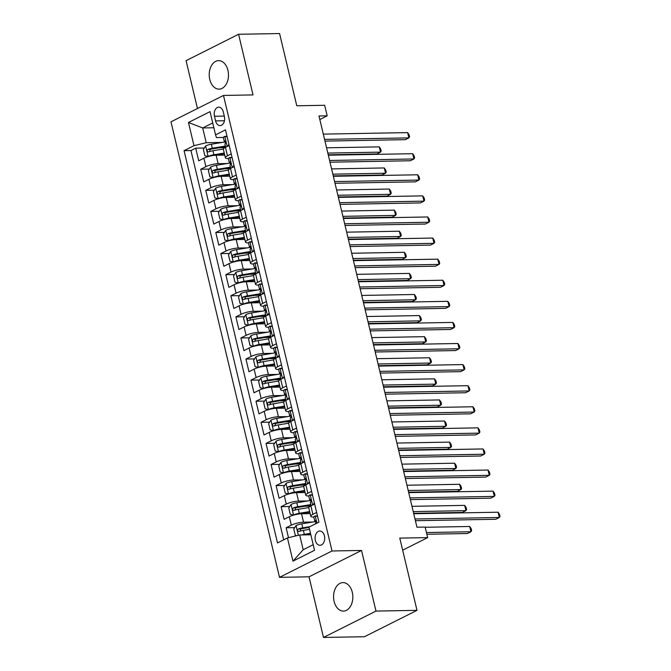 <?xml version="1.0" encoding="UTF-8"?>
<svg xmlns="http://www.w3.org/2000/svg" width="671" height="671" viewBox="0 0 671 671"><rect width="100%" height="100%" fill="white"/><g stroke="black" fill="none" stroke-linecap="round" stroke-linejoin="round"><path stroke-width="1.01" d="M352.283 592.283A14.25 9.629 -91 0 0 342.948 582.604A14.25 9.629 -91 0 0 334.116 601.409A14.25 9.629 -91 0 0 343.451 611.096A14.25 9.629 -91 0 0 352.283 592.283M227.93 70.321A14.25 9.629 -91 0 0 218.595 60.642A14.25 9.629 -91 0 0 209.771 79.446A14.25 9.629 -91 0 0 219.107 89.134A14.25 9.629 -91 0 0 227.93 70.321M324.445 535.886A7.121 4.814 -91 0 0 319.773 531.038A7.121 4.814 -91 0 0 315.362 540.449A7.121 4.814 -91 0 0 320.033 545.288A7.121 4.814 -91 0 0 324.445 535.886M323.481 637.45L364.487 636.72L416.993 610.342L375.978 611.08L361.535 550.446L332.011 550.975L279.513 577.345L309.037 576.817L323.481 637.45L375.978 611.08M332.011 550.975L223.485 95.441L170.988 121.82L279.513 577.345M223.485 95.441L253.017 94.913L238.574 34.28L186.068 60.658L197.467 108.517M238.574 34.28L279.581 33.55L296.783 105.783L324.672 105.28L327.18 115.823L318.985 115.974L416.951 527.213L425.154 527.07L427.67 537.614L399.782 538.108L416.993 610.342M224.735 155.093L216.129 155.244A8.908 2.03 166.6 0 0 203.892 158.213L198.717 160.814L195.697 148.157L204.303 148.006M219.543 147.737L224.97 147.637M227.268 163.514L218.142 163.682A8.908 2.03 166.6 0 0 205.905 166.651L200.721 169.251L209.327 169.092M224.567 168.824L229.994 168.723M200.721 169.251L203.741 181.9L208.916 179.3A8.908 2.03 166.6 0 1 221.153 176.33L229.759 176.179M234.783 197.266L226.177 197.425A8.908 2.03 166.6 0 0 213.94 200.394L208.765 202.994L205.745 190.338L214.351 190.187M229.591 189.91L235.018 189.818M239.807 218.36L231.201 218.511A8.908 2.03 166.6 0 0 218.964 221.48L213.789 224.08L210.769 211.432L219.375 211.273M234.615 211.004L240.042 210.904M244.831 239.446L236.226 239.597A8.908 2.03 166.6 0 0 223.988 242.566L218.813 245.175L215.794 232.518L224.399 232.367M239.639 232.091L245.066 231.99M249.855 260.533L241.25 260.692A8.908 2.03 166.6 0 0 229.012 263.661L223.837 266.261L220.818 253.604L229.423 253.453M244.663 253.177L250.09 253.084M254.879 281.627L246.274 281.778A8.908 2.03 166.6 0 0 234.036 284.747L228.861 287.347L225.842 274.699L234.447 274.54M249.687 274.271L255.114 274.171M259.903 302.713L251.298 302.873A8.908 2.03 166.6 0 0 239.061 305.833L233.885 308.442L230.866 295.785L239.472 295.634M254.712 295.357L260.138 295.265M264.928 323.808L256.322 323.959A8.908 2.03 166.6 0 0 244.085 326.928L238.91 329.528L235.89 316.871L244.496 316.72M259.736 316.452L265.162 316.351M269.952 344.894L261.346 345.045A8.908 2.03 166.6 0 0 249.109 348.014L243.934 350.614L240.914 337.966L249.52 337.807M264.76 337.538L270.187 337.438M274.976 365.98L266.37 366.14A8.908 2.03 166.6 0 0 254.133 369.109L248.958 371.709L245.938 359.052L254.544 358.901M269.784 358.624L275.211 358.532M280 387.075L271.394 387.226A8.908 2.03 166.6 0 0 259.157 390.195L253.982 392.795L250.962 380.147L259.568 379.987M274.808 379.719L280.235 379.618M285.024 408.161L276.418 408.312A8.908 2.03 166.6 0 0 264.181 411.281L259.006 413.89L255.986 401.233L264.592 401.082M279.832 400.805L285.259 400.704M290.048 429.247L281.443 429.406A8.908 2.03 166.6 0 0 269.205 432.376L264.03 434.976L261.011 422.319L269.616 422.168M284.856 421.891L290.283 421.799M295.072 450.342L286.467 450.493A8.908 2.03 166.6 0 0 274.229 453.462L269.054 456.062L266.035 443.414L274.64 443.254M289.88 442.986L295.307 442.885M300.096 471.428L291.491 471.587A8.908 2.03 166.6 0 0 279.253 474.548L274.078 477.156L271.059 464.5L279.664 464.349M294.905 464.072L300.331 463.98M305.12 492.522L296.515 492.673A8.908 2.03 166.6 0 0 284.278 495.643L279.102 498.243L276.091 485.586L284.689 485.435M299.929 485.167L305.355 485.066M310.145 513.609L301.539 513.76A8.908 2.03 166.6 0 0 289.302 516.729L284.127 519.329L281.115 506.68L289.713 506.521M304.953 506.253L310.379 506.152M316.637 512.443L312.879 514.33A8.908 2.03 -13.4 0 0 310.782 516.276A8.908 2.03 -13.4 0 0 313.768 517.064L313.818 517.064M311.612 491.357L307.855 493.244A8.908 2.03 -13.4 0 0 305.758 495.19A8.908 2.03 -13.4 0 0 308.744 495.978L308.794 495.978M306.588 470.27L302.831 472.149A8.908 2.03 -13.4 0 0 300.734 474.095A8.908 2.03 -13.4 0 0 303.72 474.883L303.77 474.883M301.564 449.176L297.807 451.063A8.908 2.03 -13.4 0 0 295.71 453.009A8.908 2.03 -13.4 0 0 298.696 453.797L298.746 453.797M296.54 428.09L292.782 429.977A8.908 2.03 -13.4 0 0 290.686 431.923A8.908 2.03 -13.4 0 0 293.672 432.711L293.722 432.711M291.516 407.003L287.758 408.882A8.908 2.03 -13.4 0 0 285.661 410.828A8.908 2.03 -13.4 0 0 288.647 411.617L288.698 411.617M286.492 385.909L282.734 387.796A8.908 2.03 -13.4 0 0 280.637 389.742A8.908 2.03 -13.4 0 0 283.623 390.53L283.674 390.53M281.468 364.823L277.71 366.71A8.908 2.03 -13.4 0 0 275.613 368.656A8.908 2.03 -13.4 0 0 278.599 369.444L278.65 369.436M276.444 343.728L272.686 345.615A8.908 2.03 -13.4 0 0 270.589 347.561A8.908 2.03 -13.4 0 0 273.575 348.35L273.625 348.35M271.42 322.642L267.662 324.529A8.908 2.03 -13.4 0 0 265.565 326.475A8.908 2.03 -13.4 0 0 268.551 327.263L268.601 327.263M266.395 301.556L262.638 303.435A8.908 2.03 -13.4 0 0 260.541 305.38A8.908 2.03 -13.4 0 0 263.527 306.169L263.577 306.169M261.371 280.461L257.614 282.348A8.908 2.03 -13.4 0 0 255.517 284.294A8.908 2.03 -13.4 0 0 258.503 285.083L258.553 285.083M256.347 259.375L252.59 261.262A8.908 2.03 -13.4 0 0 250.493 263.208A8.908 2.03 -13.4 0 0 253.479 263.997L253.529 263.997M251.323 238.289L247.565 240.168A8.908 2.03 -13.4 0 0 245.469 242.114A8.908 2.03 -13.4 0 0 248.455 242.902L248.505 242.902M246.299 217.194L242.541 219.081A8.908 2.03 -13.4 0 0 240.444 221.027A8.908 2.03 -13.4 0 0 243.43 221.816L243.481 221.816M241.275 196.108L237.517 197.995A8.908 2.03 -13.4 0 0 235.42 199.941A8.908 2.03 -13.4 0 0 238.406 200.73L238.457 200.721M236.251 175.014L232.493 176.901A8.908 2.03 -13.4 0 0 230.396 178.847A8.908 2.03 -13.4 0 0 233.382 179.635L233.433 179.635M214.468 116.268L215.576 120.906A6.903 4.663 -91 0 0 220.096 125.594A6.903 4.663 -91 0 0 224.374 116.486L223.267 111.847A6.903 4.663 -91 0 0 218.746 107.159A6.903 4.663 -91 0 0 214.468 116.268L224.273 116.091M213.864 127.75L202.709 127.951L206.223 142.713L193.986 145.682L184.055 150.673L277.509 542.931L287.44 537.941L292.967 561.141L314.531 550.304L309.004 527.104L318.943 522.122L225.49 129.855L215.559 134.846L216.448 137.58L223.384 137.454M193.986 145.682L188.467 122.483L210.031 111.646L215.559 134.846M312.686 522.038L303.552 522.197L301.539 513.76M307.662 500.943L298.528 501.111L296.515 492.673M302.638 479.857L293.504 480.017L291.491 471.587M297.614 458.763L288.48 458.93L286.467 450.493M292.59 437.677L283.456 437.844L281.443 429.406M287.565 416.59L278.431 416.75L276.418 408.312M282.541 395.496L273.407 395.664L271.394 387.226M277.517 374.41L268.383 374.569L266.37 366.14M272.493 353.323L263.359 353.483L261.346 345.045M267.469 332.229L258.335 332.397L256.322 323.959M262.436 311.143L253.311 311.302L251.298 302.873M257.412 290.048L248.287 290.216L246.274 281.778M252.388 268.962L243.263 269.13L241.25 260.692M247.364 247.876L238.239 248.035L236.226 239.597M242.34 226.781L233.214 226.949L231.201 218.511M237.316 205.695L228.19 205.854L226.177 197.425M232.292 184.609L223.166 184.768L221.153 176.33M231.227 153.927L227.469 155.815A8.908 2.03 166.6 0 0 225.372 157.76A8.908 2.03 166.6 0 0 228.358 158.549L228.408 158.549M195.697 148.157L190.95 150.547L283.69 539.828M303.552 522.197A8.908 2.03 -13.4 0 0 291.315 525.167L286.14 527.767L288.496 537.689M281.115 506.68L286.291 504.08A8.908 2.03 -13.4 0 1 298.528 501.111M276.091 485.586L281.266 482.986A8.908 2.03 -13.4 0 1 293.504 480.017M271.059 464.5L276.242 461.9A8.908 2.03 -13.4 0 1 288.48 458.93M266.035 443.414L271.218 440.805A8.908 2.03 -13.4 0 1 283.456 437.844M261.011 422.319L266.194 419.719A8.908 2.03 -13.4 0 1 278.431 416.75M255.986 401.233L261.17 398.633A8.908 2.03 -13.4 0 1 273.407 395.664M250.962 380.147L256.146 377.538A8.908 2.03 -13.4 0 1 268.383 374.569M245.938 359.052L251.122 356.452A8.908 2.03 -13.4 0 1 263.359 353.483M240.914 337.966L246.098 335.366A8.908 2.03 -13.4 0 1 258.335 332.397M235.89 316.871L241.074 314.271A8.908 2.03 -13.4 0 1 253.311 311.302M230.866 295.785L236.049 293.185A8.908 2.03 -13.4 0 1 248.287 290.216M225.842 274.699L231.025 272.09A8.908 2.03 -13.4 0 1 243.263 269.13M220.818 253.604L226.001 251.004A8.908 2.03 -13.4 0 1 238.239 248.035M215.794 232.518L220.977 229.918A8.908 2.03 -13.4 0 1 233.214 226.949M210.769 211.432L215.953 208.824A8.908 2.03 -13.4 0 1 228.19 205.854M205.745 190.338L210.929 187.737A8.908 2.03 -13.4 0 1 223.166 184.768M229.214 145.49L225.464 147.377A8.908 2.03 166.6 0 0 223.359 149.323L225.372 157.76M234.238 166.584L230.489 168.463A8.908 2.03 166.6 0 0 228.383 170.417L230.396 178.847M239.262 187.67L235.513 189.558A8.908 2.03 166.6 0 0 233.407 191.503L235.42 199.941M244.286 208.756L240.537 210.644A8.908 2.03 166.6 0 0 238.431 212.59L240.444 221.027M249.31 229.851L245.561 231.738A8.908 2.03 166.6 0 0 243.456 233.684L245.469 242.114M254.334 250.937L250.585 252.824A8.908 2.03 166.6 0 0 248.48 254.77L250.493 263.208M259.358 272.032L255.609 273.911A8.908 2.03 166.6 0 0 253.504 275.856L255.517 284.294M264.382 293.118L260.633 295.005A8.908 2.03 166.6 0 0 258.528 296.951L260.541 305.38M269.406 314.204L265.657 316.091A8.908 2.03 166.6 0 0 263.552 318.037L265.565 326.475M274.431 335.299L270.681 337.178A8.908 2.03 166.6 0 0 268.576 339.123L270.589 347.561M279.455 356.385L275.706 358.272A8.908 2.03 166.6 0 0 273.6 360.218L275.613 368.656M284.479 377.471L280.73 379.358A8.908 2.03 166.6 0 0 278.624 381.304L280.637 389.742M289.503 398.566L285.754 400.453A8.908 2.03 166.6 0 0 283.648 402.399L285.661 410.828M294.527 419.652L290.778 421.539A8.908 2.03 166.6 0 0 288.673 423.485L290.686 431.923M299.551 440.746L295.802 442.625A8.908 2.03 166.6 0 0 293.697 444.571L295.71 453.009M304.575 461.833L300.826 463.72A8.908 2.03 166.6 0 0 298.721 465.666L300.734 474.095M309.599 482.919L305.85 484.806A8.908 2.03 166.6 0 0 303.745 486.752L305.758 495.19M314.624 504.013L310.874 505.892A8.908 2.03 166.6 0 0 308.769 507.838L310.782 516.276M222.244 142.428L206.223 142.713M402.659 550.178L427.67 537.614M319.824 119.522L327.18 115.823M212.715 122.927L202.709 127.951L188.467 122.483M310.832 534.779L299.677 534.972L303.191 549.734L313.198 544.709M190.95 150.547L184.055 150.673M286.14 527.767L294.737 527.616M287.44 537.941L299.677 534.972M292.967 561.141L303.191 549.734M361.535 550.446L309.037 576.817M227.159 136.867L224.701 136.364A5.896 1.342 166.6 0 0 223.384 137.614L224.332 141.623A5.896 1.342 166.6 0 0 224.76 141.975L225.808 142.353M224.701 136.364L227.041 136.364M227.62 146.295L228.937 144.307M324.965 141.103L405.343 139.66L408.882 137.882L324.563 139.392M407.632 132.606L409.075 134.686L409.578 136.792L408.882 137.882L407.632 132.606L323.305 134.116M225.682 147.268L224.936 144.156A5.896 1.342 -13.4 0 1 225.397 143.426C226.026 142.042 225.825 141.195 224.793 140.902A5.896 1.342 166.6 0 0 224.332 141.623M224.827 142L211.373 144.215A5.896 1.342 -13.4 0 0 205.687 145.909L203.355 149.448L204.856 155.773L208.203 156.46A5.896 1.342 -13.4 0 1 213.881 154.766L224.248 153.055M208.203 156.46L208.723 156.452M214.703 155.328L224.408 153.726M328.228 154.791L376.959 153.919L380.507 152.141L379.249 146.865L326.567 147.805M225.531 146.748A14.141 3.212 -13.4 0 1 225.557 146.739L211.633 149.037A3.003 0.688 -13.4 0 0 210.266 149.339L207.909 149.381C206.752 150.774 206.953 151.621 208.513 151.914A5.896 1.342 -13.4 0 1 212.925 150.757L223.376 149.037M225.397 146.068L212.33 148.224A5.896 1.342 166.6 0 0 207.909 149.381M209.553 151.554L210.266 149.339M327.825 153.08L380.507 152.141L381.195 151.05L380.692 148.945L379.249 146.865M232.183 157.953L229.725 157.45A5.896 1.342 166.6 0 0 228.408 158.708L229.356 162.709A5.896 1.342 166.6 0 0 229.784 163.07L230.832 163.439M229.725 157.45L232.065 157.459M232.644 167.381L233.961 165.393M329.989 162.189L410.367 160.755L413.906 158.968L329.587 160.478M412.657 153.701L414.099 155.773L414.603 157.886L413.906 158.968L412.657 153.701L328.329 155.202M230.707 168.354L229.96 165.242A5.896 1.342 -13.4 0 1 230.421 164.521C231.05 163.128 230.849 162.29 229.817 161.988A5.896 1.342 166.6 0 0 229.356 162.709M237.207 179.04L234.749 178.536A5.896 1.342 166.6 0 0 233.433 179.794L234.38 183.804A5.896 1.342 166.6 0 0 234.808 184.156L235.856 184.525M234.749 178.536L237.089 178.545M237.668 188.476L238.985 186.488M335.014 183.275L415.391 181.841L418.93 180.063L334.611 181.564M417.681 174.787L419.123 176.867L419.627 178.972L418.93 180.063L417.681 174.787L333.353 176.297M235.731 189.448L234.984 186.328A5.896 1.342 -13.4 0 1 235.446 185.607C236.075 184.223 235.873 183.376 234.842 183.074A5.896 1.342 166.6 0 0 234.38 183.804M242.231 200.134L239.773 199.631A5.896 1.342 166.6 0 0 238.457 200.881L239.404 204.89A5.896 1.342 166.6 0 0 239.832 205.242L240.881 205.62M239.773 199.631L242.114 199.631M242.692 209.562L244.009 207.574M340.038 204.37L420.415 202.927L423.955 201.149L339.635 202.659M422.705 195.873L424.147 197.953L424.651 200.067L423.955 201.149L422.705 195.873L338.377 197.383M240.755 210.535L240.008 207.423A5.896 1.342 -13.4 0 1 240.47 206.702C241.099 205.309 240.897 204.47 239.866 204.169A5.896 1.342 166.6 0 0 239.404 204.89M247.255 221.22L244.798 220.717A5.896 1.342 166.6 0 0 243.481 221.975L244.429 225.976A5.896 1.342 166.6 0 0 244.856 226.337L245.905 226.706M244.798 220.717L247.138 220.725M247.716 230.648L249.033 228.66M345.062 225.456L425.439 224.022L428.987 222.235L344.659 223.745M427.729 216.968L429.172 219.048L429.675 221.153L428.987 222.235L427.729 216.968L343.401 218.478M245.779 231.621L245.032 228.509A5.896 1.342 -13.4 0 1 245.494 227.788C246.123 226.404 245.921 225.557 244.89 225.255A5.896 1.342 166.6 0 0 244.429 225.976M229.851 163.087L216.398 165.309A5.896 1.342 -13.4 0 0 210.711 167.004L208.379 170.535L209.88 176.867L213.227 177.547A5.896 1.342 -13.4 0 1 218.905 175.852L229.272 174.141M213.227 177.547L213.747 177.538M219.727 176.414L229.432 174.812M333.252 175.877L381.984 175.005L385.531 173.227L384.273 167.951L331.591 168.899M230.556 167.834A14.141 3.212 -13.4 0 1 230.581 167.834L216.658 170.124A3.003 0.688 -13.4 0 0 215.29 170.426L212.933 170.468C211.776 171.868 211.977 172.707 213.537 173.001A5.896 1.342 -13.4 0 1 217.949 171.843L228.4 170.124M230.421 167.163L217.354 169.31A5.896 1.342 166.6 0 0 212.933 170.468M214.577 172.648L215.29 170.426M332.85 174.166L385.531 173.227L386.219 172.145L385.724 170.031L384.273 167.951M234.875 184.181L221.422 186.395A5.896 1.342 -13.4 0 0 215.735 188.09L213.403 191.629L214.905 197.953L218.251 198.633A5.896 1.342 -13.4 0 1 223.929 196.939L234.296 195.236M218.251 198.633L218.771 198.624M224.751 197.5L234.456 195.907M338.276 196.972L387.008 196.1L390.556 194.313L389.297 189.046L336.616 189.985M219.602 193.734L220.323 191.52A3.003 0.688 -13.4 0 1 221.682 191.218L235.58 188.928A14.141 3.212 -13.4 0 1 235.605 188.92M235.446 188.249L222.378 190.405A5.896 1.342 166.6 0 0 217.958 191.562C216.8 192.954 217.001 193.802 218.561 194.087A5.896 1.342 -13.4 0 1 222.973 192.938L233.424 191.21M337.874 195.261L390.556 194.313L391.243 193.231L390.748 191.118L389.297 189.046M239.899 205.267L226.446 207.482A5.896 1.342 -13.4 0 0 220.759 209.184L218.427 212.715L219.929 219.04L223.275 219.727A5.896 1.342 -13.4 0 1 228.954 218.033L239.321 216.322M223.275 219.727L223.795 219.719M229.776 218.595L239.48 216.993M343.3 218.058L392.032 217.186L395.58 215.408L394.322 210.132L341.64 211.071M224.626 214.821L225.347 212.606A3.003 0.688 -13.4 0 1 226.706 212.304L240.604 210.015A14.141 3.212 -13.4 0 1 240.629 210.015M240.47 209.344L227.402 211.491A5.896 1.342 166.6 0 0 222.982 212.648C221.824 214.049 222.026 214.888 223.586 215.181A5.896 1.342 -13.4 0 1 228.006 214.024L238.448 212.304M342.898 216.347L395.58 215.408L396.267 214.317L395.773 212.212L394.322 210.132M244.923 226.362L231.47 228.576A5.896 1.342 -13.4 0 0 225.783 230.27L223.451 233.802L224.953 240.134L228.299 240.814A5.896 1.342 -13.4 0 1 233.978 239.119L244.345 237.408M228.299 240.814L228.819 240.805M234.8 239.681L244.504 238.079M348.324 239.144L397.056 238.28L400.604 236.494L399.346 231.218L346.664 232.166M229.65 235.915L230.371 233.693A3.003 0.688 -13.4 0 1 231.73 233.391L245.628 231.101A14.141 3.212 -13.4 0 1 245.653 231.101M245.494 230.43L232.426 232.585A5.896 1.342 166.6 0 0 228.006 233.734C226.848 235.135 227.05 235.982 228.61 236.267A5.896 1.342 -13.4 0 1 233.03 235.11L243.472 233.391M347.922 237.433L400.604 236.494L401.292 235.412L400.797 233.298L399.346 231.218M252.279 242.306L249.822 241.812A5.896 1.342 166.6 0 0 248.505 243.061L249.453 247.071A5.896 1.342 166.6 0 0 249.88 247.423L250.929 247.8M249.822 241.812L252.162 241.812M252.741 251.742L254.057 249.755M350.086 246.551L430.463 245.108L434.011 243.33L349.683 244.84M432.753 238.054L434.196 240.134L434.699 242.239L434.011 243.33L432.753 238.054L348.425 239.564M250.803 252.715L250.057 249.595A5.896 1.342 -13.4 0 1 250.518 248.874C251.147 247.49 250.946 246.643 249.914 246.349A5.896 1.342 166.6 0 0 249.453 247.071M249.947 247.448L236.494 249.662A5.896 1.342 -13.4 0 0 230.807 251.357L228.475 254.896L229.977 261.22L233.323 261.9A5.896 1.342 -13.4 0 1 239.002 260.205L249.369 258.503M233.323 261.9L233.844 261.891M239.824 260.767L249.528 259.174M353.349 260.239L402.08 259.367L405.628 257.58L404.37 252.313L351.688 253.252M234.674 257.001L235.395 254.787A3.003 0.688 -13.4 0 1 236.754 254.485L250.652 252.195A14.141 3.212 -13.4 0 1 250.677 252.187M250.518 251.516L237.45 253.672A5.896 1.342 166.6 0 0 233.03 254.829C231.872 256.221 232.074 257.068 233.634 257.362A5.896 1.342 -13.4 0 1 238.054 256.205L248.496 254.485M352.946 258.528L405.628 257.58L406.316 256.498L405.821 254.393L404.37 252.313M257.303 263.401L254.846 262.898A5.896 1.342 166.6 0 0 253.529 264.148L254.477 268.157A5.896 1.342 166.6 0 0 254.905 268.509L255.953 268.886M254.846 262.898L257.186 262.898M257.765 272.829L259.081 270.841M355.11 267.637L435.487 266.202L439.035 264.416L354.707 265.926M437.777 259.149L439.22 261.22L439.723 263.334L439.035 264.416L437.777 259.149L353.449 260.65M255.827 273.802L255.081 270.69A5.896 1.342 -13.4 0 1 255.542 269.968C256.171 268.576 255.97 267.737 254.938 267.435A5.896 1.342 166.6 0 0 254.477 268.157M254.972 268.534L241.518 270.757A5.896 1.342 -13.4 0 0 235.831 272.451L233.5 275.982L235.009 282.306L238.348 282.994A5.896 1.342 -13.4 0 1 244.026 281.3L254.393 279.589M238.348 282.994L238.868 282.986M244.848 281.862L254.552 280.26M358.373 281.325L407.104 280.453L410.652 278.675L409.394 273.399L356.712 274.347M255.676 273.282A14.141 3.212 -13.4 0 1 255.701 273.282L241.778 275.571A3.003 0.688 -13.4 0 0 240.419 275.873L238.054 275.915C236.897 277.316 237.098 278.155 238.658 278.448A5.896 1.342 -13.4 0 1 243.078 277.291L253.521 275.571M255.542 272.611L242.474 274.758A5.896 1.342 166.6 0 0 238.054 275.915M239.698 278.096L240.419 275.873M357.97 279.614L410.652 278.675L411.34 277.584L410.845 275.479L409.394 273.399M262.327 284.487L259.87 283.984A5.896 1.342 166.6 0 0 258.553 285.242L259.501 289.243A5.896 1.342 166.6 0 0 259.929 289.604L260.985 289.973M259.87 283.984L262.21 283.992M262.789 293.923L264.106 291.927M360.134 288.723L440.512 287.289L444.059 285.502L359.731 287.012M442.801 280.235L444.244 282.315L444.747 284.42L444.059 285.502L442.801 280.235L358.473 281.745M260.851 294.896L260.105 291.776A5.896 1.342 -13.4 0 1 260.566 291.055C261.195 289.671 260.994 288.824 259.962 288.522A5.896 1.342 166.6 0 0 259.501 289.243M259.996 289.629L246.542 291.843A5.896 1.342 -13.4 0 0 240.855 293.537L238.524 297.068L240.033 303.401L243.372 304.08A5.896 1.342 -13.4 0 1 249.05 302.386L259.417 300.683M243.372 304.08L243.892 304.072M249.872 302.948L259.576 301.354M363.397 302.42L412.128 301.547L415.676 299.761L414.418 294.494L361.736 295.433M244.722 299.182L245.443 296.968A3.003 0.688 -13.4 0 1 246.802 296.657L260.7 294.376A14.141 3.212 -13.4 0 1 260.725 294.368M260.566 293.697L247.498 295.852A5.896 1.342 166.6 0 0 243.078 297.01C241.921 298.402 242.122 299.249 243.682 299.534A5.896 1.342 -13.4 0 1 248.102 298.377L258.545 296.657M362.994 300.709L415.676 299.761L416.364 298.679L415.869 296.565L414.418 294.494M267.352 305.582L264.894 305.079A5.896 1.342 166.6 0 0 263.577 306.328L264.525 310.337A5.896 1.342 166.6 0 0 264.953 310.69L266.01 311.067M264.894 305.079L267.234 305.079M267.813 315.009L269.13 313.022M365.158 309.817L445.536 308.375L449.084 306.597L364.756 308.106M447.825 301.321L449.268 303.401L449.771 305.506L449.084 306.597L447.825 301.321L363.497 302.831M265.875 315.982L265.129 312.871A5.896 1.342 -13.4 0 1 265.59 312.141C266.219 310.757 266.018 309.91 264.986 309.616A5.896 1.342 166.6 0 0 264.525 310.337M265.02 310.715L251.566 312.929A5.896 1.342 -13.4 0 0 245.88 314.624L243.548 318.163L245.058 324.487L248.396 325.175A5.896 1.342 -13.4 0 1 254.074 323.481L264.441 321.77M248.396 325.175L248.916 325.167M254.896 324.043L264.6 322.441M368.421 323.506L417.152 322.634L420.7 320.855L419.442 315.58L366.76 316.519M249.746 320.268L250.468 318.054A3.003 0.688 -13.4 0 1 251.826 317.752L265.724 315.462A14.141 3.212 -13.4 0 1 265.75 315.454M265.59 314.783L252.522 316.938A5.896 1.342 166.6 0 0 248.102 318.096C246.945 319.488 247.146 320.335 248.706 320.629A5.896 1.342 -13.4 0 1 253.126 319.471L263.569 317.752M368.018 321.795L420.7 320.855L421.388 319.765L420.893 317.66L419.442 315.58M272.376 326.668L269.918 326.165A5.896 1.342 166.6 0 0 268.601 327.423L269.549 331.424A5.896 1.342 166.6 0 0 269.977 331.784L271.034 332.153M269.918 326.165L272.258 326.173M272.837 336.096L274.154 334.108M370.182 330.904L450.56 329.469L454.108 327.683L369.78 329.193M452.85 322.415L454.292 324.487L454.795 326.601L454.108 327.683L452.85 322.415L368.522 323.917M270.899 337.068L270.153 333.957A5.896 1.342 -13.4 0 1 270.614 333.235C271.243 331.843 271.042 331.004 270.01 330.702A5.896 1.342 166.6 0 0 269.549 331.424M270.044 331.801L256.59 334.024A5.896 1.342 -13.4 0 0 250.904 335.718L248.572 339.249L250.082 345.582L253.42 346.261A5.896 1.342 -13.4 0 1 259.098 344.567L269.465 342.856M253.42 346.261L253.94 346.253M259.92 345.129L269.625 343.527M373.445 344.592L422.176 343.72L425.724 341.942L424.466 336.666L371.784 337.614M254.77 341.363L255.492 339.14A3.003 0.688 -13.4 0 1 256.85 338.838L270.749 336.548A14.141 3.212 -13.4 0 1 270.774 336.548M270.614 335.877L257.547 338.025A5.896 1.342 166.6 0 0 253.126 339.182C251.969 340.583 252.17 341.422 253.73 341.715A5.896 1.342 -13.4 0 1 258.15 340.558L268.593 338.838M373.042 342.881L425.724 341.942L426.412 340.86L425.917 338.746L424.466 336.666M277.4 347.754L274.942 347.251A5.896 1.342 166.6 0 0 273.625 348.509L274.582 352.518A5.896 1.342 166.6 0 0 275.001 352.871L276.058 353.24M274.942 347.251L277.282 347.259M277.861 357.19L279.178 355.202M375.206 351.99L455.584 350.556L459.132 348.777L374.804 350.279M457.874 343.502L459.316 345.582L459.82 347.687L459.132 348.777L457.874 343.502L373.546 345.011M275.924 358.163L275.177 355.043A5.896 1.342 -13.4 0 1 275.638 354.322C276.267 352.938 276.066 352.09 275.035 351.789A5.896 1.342 166.6 0 0 274.582 352.518M275.068 352.896L261.615 355.11A5.896 1.342 -13.4 0 0 255.928 356.804L253.596 360.344L255.106 366.668L258.444 367.347A5.896 1.342 -13.4 0 1 264.122 365.653L274.489 363.95M258.444 367.347L258.964 367.339M264.944 366.215L274.649 364.621M378.469 365.687L427.201 364.814L430.748 363.028L429.49 357.76L376.808 358.7M275.773 357.643A14.141 3.212 -13.4 0 1 275.798 357.635L261.875 359.933A3.003 0.688 -13.4 0 0 260.516 360.235L258.15 360.277C256.993 361.669 257.194 362.516 258.754 362.801A5.896 1.342 -13.4 0 1 263.175 361.652L273.617 359.924M275.638 356.964L262.571 359.119A5.896 1.342 166.6 0 0 258.15 360.277M259.794 362.449L260.516 360.235M378.067 363.976L430.748 363.028L431.436 361.946L430.941 359.832L429.49 357.76M282.424 368.849L279.966 368.345A5.896 1.342 166.6 0 0 278.65 369.595L279.606 373.604A5.896 1.342 166.6 0 0 280.025 373.957L281.082 374.334M279.966 368.345L282.306 368.345M282.885 378.276L284.202 376.288M380.231 373.084L460.608 371.642L464.156 369.864L379.828 371.373M462.898 364.588L464.34 366.668L464.844 368.782L464.156 369.864L462.898 364.588L378.57 366.098M280.948 379.249L280.201 376.137A5.896 1.342 -13.4 0 1 280.663 375.416C281.292 374.024 281.09 373.185 280.059 372.883A5.896 1.342 166.6 0 0 279.606 373.604M280.092 373.982L266.639 376.196A5.896 1.342 -13.4 0 0 260.952 377.899L258.62 381.43L260.13 387.754L263.468 388.442A5.896 1.342 -13.4 0 1 269.146 386.748L279.513 385.037M263.468 388.442L263.988 388.434M269.968 387.31L279.673 385.708M383.493 386.773L432.225 385.9L435.773 384.122L434.514 378.847L381.833 379.786M280.797 378.729A14.141 3.212 -13.4 0 1 280.822 378.729L266.899 381.019A3.003 0.688 -13.4 0 0 265.54 381.321L263.175 381.363C262.017 382.764 262.218 383.602 263.778 383.896A5.896 1.342 -13.4 0 1 268.199 382.738L278.641 381.019M280.663 378.058L267.595 380.205A5.896 1.342 166.6 0 0 263.175 381.363M264.819 383.535L265.54 381.321M383.091 385.062L435.773 384.122L436.46 383.032L435.965 380.927L434.514 378.847M287.448 389.935L284.99 389.432A5.896 1.342 166.6 0 0 283.674 390.69L284.63 394.691A5.896 1.342 166.6 0 0 285.049 395.051L286.106 395.42M284.99 389.432L287.331 389.44M287.909 399.362L289.226 397.375M385.255 394.171L465.632 392.736L469.18 390.95L384.852 392.46M467.922 385.682L469.365 387.763L469.868 389.868L469.18 390.95L467.922 385.682L383.594 387.192M285.972 400.335L285.225 397.224A5.896 1.342 -13.4 0 1 285.687 396.502C286.316 395.118 286.114 394.271 285.083 393.969A5.896 1.342 166.6 0 0 284.63 394.691M285.116 395.076L271.663 397.291A5.896 1.342 -13.4 0 0 265.976 398.985L263.644 402.516L265.154 408.849L268.492 409.528A5.896 1.342 -13.4 0 1 274.171 407.834L284.538 406.123M268.492 409.528L269.012 409.52M274.993 408.396L284.697 406.794M388.517 407.859L437.249 406.987L440.797 405.209L439.539 399.933L386.857 400.881M269.843 404.63L270.564 402.407A3.003 0.688 -13.4 0 1 271.923 402.105L285.821 399.815A14.141 3.212 -13.4 0 1 285.846 399.815M285.687 399.144L272.619 401.3A5.896 1.342 166.6 0 0 268.199 402.449C267.041 403.85 267.243 404.697 268.803 404.982A5.896 1.342 -13.4 0 1 273.223 403.825L283.665 402.105M388.115 406.148L440.797 405.209L441.493 404.127L440.99 402.013L439.539 399.933M292.472 411.021L290.015 410.526A5.896 1.342 166.6 0 0 288.698 411.776L289.654 415.785A5.896 1.342 166.6 0 0 290.073 416.137L291.13 416.506M290.015 410.526L292.355 410.526M292.933 420.457L294.25 418.469M390.279 415.265L470.656 413.822L474.204 412.044L389.876 413.554M472.946 406.769L474.389 408.849L474.892 410.954L474.204 412.044L472.946 406.769L388.618 408.278M290.996 421.43L290.249 418.31A5.896 1.342 -13.4 0 1 290.711 417.588C291.34 416.205 291.139 415.357 290.107 415.064A5.896 1.342 166.6 0 0 289.654 415.785M290.14 416.163L276.687 418.377A5.896 1.342 -13.4 0 0 271 420.071L268.668 423.611L270.178 429.935L273.516 430.614A5.896 1.342 -13.4 0 1 279.195 428.92L289.562 427.217M273.516 430.614L274.036 430.606M280.017 429.482L289.721 427.888M393.541 428.954L442.273 428.081L445.821 426.295L444.563 421.027L391.881 421.967M274.867 425.716L275.588 423.502A3.003 0.688 -13.4 0 1 276.947 423.2L290.845 420.91A14.141 3.212 -13.4 0 1 290.87 420.902M290.711 420.231L277.643 422.386A5.896 1.342 166.6 0 0 273.223 423.544C272.065 424.936 272.267 425.783 273.827 426.077A5.896 1.342 -13.4 0 1 278.247 424.919L288.689 423.2M393.139 427.242L445.821 426.295L446.517 425.213L446.014 423.107L444.563 421.027M297.496 432.116L295.039 431.612A5.896 1.342 166.6 0 0 293.722 432.862L294.678 436.871A5.896 1.342 166.6 0 0 295.097 437.224L296.154 437.601M295.039 431.612L297.379 431.612M297.958 441.543L299.274 439.555M395.303 436.351L475.68 434.917L479.228 433.13L394.9 434.64M477.97 427.863L479.413 429.935L479.916 432.049L479.228 433.13L477.97 427.863L393.642 429.365M296.02 442.516L295.274 439.404A5.896 1.342 -13.4 0 1 295.735 438.683C296.364 437.291 296.163 436.452 295.131 436.15A5.896 1.342 166.6 0 0 294.678 436.871M295.165 437.249L281.711 439.471A5.896 1.342 -13.4 0 0 276.024 441.166L273.693 444.697L275.202 451.021L278.54 451.709A5.896 1.342 -13.4 0 1 284.219 450.015L294.586 448.303M278.54 451.709L279.061 451.7M285.041 450.577L294.745 448.974M398.566 450.04L447.297 449.167L450.845 447.389L449.587 442.114L396.905 443.061M279.891 446.811L280.612 444.588A3.003 0.688 -13.4 0 1 281.971 444.286L295.869 441.996A14.141 3.212 -13.4 0 1 295.894 441.996M295.735 441.325L282.667 443.472A5.896 1.342 166.6 0 0 278.247 444.63C277.089 446.03 277.291 446.869 278.851 447.163A5.896 1.342 -13.4 0 1 283.271 446.005L293.713 444.286M398.163 448.329L450.845 447.389L451.541 446.299L451.038 444.194L449.587 442.114M302.52 453.202L300.063 452.699A5.896 1.342 166.6 0 0 298.746 453.957L299.702 457.957A5.896 1.342 166.6 0 0 300.122 458.318L301.178 458.687M300.063 452.699L302.403 452.707M302.982 462.638L304.298 460.642M400.327 457.437L480.704 456.003L484.252 454.217L399.924 455.726M482.994 448.949L484.437 451.029L484.94 453.135L484.252 454.217L482.994 448.949L398.666 450.459M301.044 463.611L300.298 460.491A5.896 1.342 -13.4 0 1 300.759 459.769C301.388 458.385 301.187 457.538 300.155 457.236A5.896 1.342 166.6 0 0 299.702 457.957M300.189 458.343L286.735 460.558A5.896 1.342 -13.4 0 0 281.048 462.252L278.717 465.783L280.226 472.116L283.565 472.795A5.896 1.342 -13.4 0 1 289.243 471.101L299.61 469.398M283.565 472.795L284.085 472.787M290.065 471.663L299.769 470.069M403.59 471.134L452.321 470.262L455.869 468.475L454.611 463.208L401.929 464.147M300.893 463.091A14.141 3.212 -13.4 0 1 300.918 463.082L286.995 465.372A3.003 0.688 -13.4 0 0 285.636 465.682L283.271 465.724C282.114 467.117 282.315 467.964 283.875 468.249A5.896 1.342 -13.4 0 1 288.295 467.091L298.738 465.372M300.759 462.411L287.691 464.567A5.896 1.342 166.6 0 0 283.271 465.724M284.915 467.897L285.636 465.682M403.187 469.423L455.869 468.475L456.565 467.393L456.062 465.28L454.611 463.208M307.544 474.296L305.087 473.793A5.896 1.342 166.6 0 0 303.77 475.043L304.726 479.052A5.896 1.342 166.6 0 0 305.146 479.404L306.202 479.782M305.087 473.793L307.427 473.793M308.006 483.724L309.323 481.736M405.351 478.532L485.729 477.089L489.276 475.311L404.949 476.821M488.018 470.035L489.461 472.116L489.964 474.221L489.276 475.311L488.018 470.035L403.69 471.545M306.068 484.697L305.322 481.585A5.896 1.342 -13.4 0 1 305.783 480.855C306.412 479.471 306.211 478.624 305.179 478.331A5.896 1.342 166.6 0 0 304.726 479.052M305.213 479.43L291.759 481.644A5.896 1.342 -13.4 0 0 286.072 483.338L283.741 486.878L285.25 493.202L288.589 493.89A5.896 1.342 -13.4 0 1 294.267 492.195L304.634 490.484M288.589 493.89L289.109 493.881M295.089 492.757L304.793 491.155M408.614 492.22L457.345 491.348L460.893 489.57L459.635 484.294L406.953 485.234M305.917 484.177A14.141 3.212 -13.4 0 1 305.942 484.168L292.019 486.467A3.003 0.688 -13.4 0 0 290.66 486.769L288.295 486.81C287.138 488.203 287.339 489.05 288.899 489.344A5.896 1.342 -13.4 0 1 293.319 488.186L303.762 486.467M305.783 483.497L292.715 485.653A5.896 1.342 166.6 0 0 288.295 486.81M289.939 488.983L290.66 486.769M408.211 490.509L460.893 489.57L461.589 488.48L461.086 486.374L459.635 484.294M312.569 495.383L310.111 494.879A5.896 1.342 166.6 0 0 308.794 496.137L309.75 500.138A5.896 1.342 166.6 0 0 310.17 500.499L311.227 500.868M310.111 494.879L312.451 494.879M313.03 504.81L314.347 502.822M410.375 499.618L490.753 498.184L494.301 496.397L409.973 497.907M493.042 491.13L494.485 493.202L494.988 495.315L494.301 496.397L493.042 491.13L408.714 492.631M311.092 505.783L310.346 502.671A5.896 1.342 -13.4 0 1 310.807 501.95C311.436 500.558 311.235 499.719 310.203 499.417A5.896 1.342 166.6 0 0 309.75 500.138M310.245 500.516L296.783 502.738A5.896 1.342 -13.4 0 0 291.097 504.433L288.765 507.964L290.275 514.296L293.613 514.976A5.896 1.342 -13.4 0 1 299.291 513.281L309.658 511.57M293.613 514.976L294.133 514.967M300.113 513.843L309.817 512.241M413.638 513.307L462.369 512.434L465.917 510.656L464.659 505.38L411.977 506.328M294.963 510.077L295.685 507.855A3.003 0.688 -13.4 0 1 297.043 507.553L310.941 505.263A14.141 3.212 -13.4 0 1 310.967 505.263M310.807 504.592L297.739 506.739A5.896 1.342 166.6 0 0 293.319 507.897C292.162 509.297 292.363 510.136 293.923 510.43A5.896 1.342 -13.4 0 1 298.343 509.272L308.786 507.553M413.235 511.596L465.917 510.656L466.613 509.574L466.11 507.461L464.659 505.38M317.593 516.469L315.135 515.965A5.896 1.342 166.6 0 0 313.818 517.224L314.774 521.233A5.896 1.342 166.6 0 0 315.202 521.585L316.251 521.954M315.135 515.965L317.475 515.974M415.399 520.704L495.777 519.27L499.325 517.492L414.997 518.993M498.067 512.216L499.509 514.296L500.012 516.402L499.325 517.492L498.067 512.216L413.739 513.726M315.404 523.892L315.37 523.757A5.896 1.342 -13.4 0 1 315.831 523.036C316.46 521.652 316.259 520.805 315.227 520.503A5.896 1.342 166.6 0 0 314.774 521.233M301.74 534.938A5.896 1.342 -13.4 0 1 304.315 534.368L310.497 533.353M305.515 534.871L310.656 534.024M296.758 535.684L295.299 535.383L293.789 529.058L296.121 525.519A5.896 1.342 -13.4 0 1 301.807 523.825L315.269 521.61M426.865 534.25L467.393 533.529L470.941 531.742L469.683 526.475L425.204 527.272M309.91 526.651L302.764 527.834A5.896 1.342 166.6 0 0 298.343 528.991C297.186 530.384 297.387 531.231 298.947 531.516A5.896 1.342 -13.4 0 1 303.367 530.367L309.541 529.344M299.987 531.164L300.709 528.949A3.003 0.688 -13.4 0 1 302.067 528.639L309.096 527.49M426.462 532.539L470.941 531.742L471.638 530.66L471.134 528.547L469.683 526.475M218.142 163.682L216.129 155.244M205.905 166.651L203.892 158.213M291.315 525.167L289.302 516.729M286.291 504.08L284.278 495.643M281.266 482.986L279.253 474.548M276.242 461.9L274.229 453.462M271.218 440.805L269.205 432.376M266.194 419.719L264.181 411.281M261.17 398.633L259.157 390.195M256.146 377.538L254.133 369.109M251.122 356.452L249.109 348.014M246.098 335.366L244.085 326.928M241.074 314.271L239.061 305.833M236.049 293.185L234.036 284.747M231.025 272.09L229.012 263.661M226.001 251.004L223.988 242.566M220.977 229.918L218.964 221.48M215.953 208.824L213.94 200.394M210.929 187.737L208.916 179.3M227.469 155.815L225.464 147.377M232.493 176.901L230.489 168.463M237.517 197.995L235.513 189.558M242.541 219.081L240.537 210.644M247.565 240.168L245.561 231.738M252.59 261.262L250.585 252.824M257.614 282.348L255.609 273.911M262.638 303.435L260.633 295.005M267.662 324.529L265.657 316.091M272.686 345.615L270.681 337.178M277.71 366.71L275.706 358.272M282.734 387.796L280.73 379.358M287.758 408.882L285.754 400.453M292.782 429.977L290.778 421.539M297.807 451.063L295.802 442.625M302.831 472.149L300.826 463.72M307.855 493.244L305.85 484.806M312.879 514.33L310.874 505.892M224.45 120.746L215.576 120.906M227.201 146.504L224.785 136.381M205.628 146.001L208.119 156.444M225.322 142.177L225.573 143.217M212.925 150.757L213.881 154.766M211.373 144.215L212.33 148.224M232.225 167.591L229.809 157.467M237.249 188.685L234.833 178.553M242.273 209.771L239.857 199.648M247.297 230.866L244.881 220.734M210.652 167.087L213.143 177.53M230.346 163.263L230.598 164.311M217.949 171.843L218.905 175.852M216.398 165.309L217.354 169.31M215.676 188.182L218.167 198.616M235.37 184.357L235.622 185.397M222.973 192.938L223.929 196.939M221.422 186.395L222.378 190.405M220.323 191.52L217.958 191.562M220.7 209.268L223.191 219.711M240.394 205.443L240.646 206.492M228.006 214.024L228.954 218.033M226.446 207.482L227.402 211.491M225.347 212.606L222.982 212.648M225.724 230.354L228.215 240.797M245.418 226.53L245.67 227.578M233.03 235.11L233.978 239.119M231.47 228.576L232.426 232.585M230.371 233.693L228.006 233.734M252.321 251.952L249.906 241.828M230.749 251.449L233.24 261.883M250.442 247.624L250.694 248.664M238.054 256.205L239.002 260.205M236.494 249.662L237.45 253.672M235.395 254.787L233.03 254.829M257.345 273.038L254.93 262.915M235.773 272.535L238.264 282.977M255.466 268.71L255.718 269.759M243.078 277.291L244.026 281.3M241.518 270.757L242.474 274.758M262.369 294.133L259.954 284.001M240.797 293.63L243.288 304.064M260.491 289.805L260.742 290.845M248.102 298.377L249.05 302.386M246.542 291.843L247.498 295.852M245.443 296.968L243.078 297.01M267.394 315.219L264.978 305.095M245.821 314.716L248.312 325.158M265.515 310.891L265.766 311.931M253.126 319.471L254.074 323.481M251.566 312.929L252.522 316.938M250.468 318.054L248.102 318.096M272.418 336.305L270.002 326.181M250.845 335.802L253.336 346.244M270.539 331.977L270.79 333.026M258.15 340.558L259.098 344.567M256.59 334.024L257.547 338.025M255.492 339.14L253.126 339.182M277.442 357.4L275.026 347.268M255.869 356.897L258.36 367.331M275.563 353.072L275.815 354.112M263.175 361.652L264.122 365.653M261.615 355.11L262.571 359.119M282.466 378.486L280.05 368.362M260.893 377.983L263.384 388.425M280.587 374.158L280.839 375.206M268.199 382.738L269.146 386.748M266.639 376.196L267.595 380.205M287.49 399.58L285.074 389.448M265.917 399.069L268.408 409.511M285.611 395.244L285.863 396.293M273.223 403.825L274.171 407.834M271.663 397.291L272.619 401.3M270.564 402.407L268.199 402.449M292.514 420.667L290.098 410.543M270.941 420.163L273.433 430.597M290.635 416.339L290.887 417.379M278.247 424.919L279.195 428.92M276.687 418.377L277.643 422.386M275.588 423.502L273.223 423.544M297.538 441.753L295.123 431.629M275.966 441.25L278.457 451.692M295.659 437.425L295.911 438.473M283.271 446.005L284.219 450.015M281.711 439.471L282.667 443.472M280.612 444.588L278.247 444.63M302.562 462.847L300.147 452.715M280.99 462.344L283.481 472.778M300.683 458.519L300.935 459.56M288.295 467.091L289.243 471.101M286.735 460.558L287.691 464.567M307.586 483.934L305.171 473.81M286.014 483.43L288.505 493.873M305.708 479.606L305.959 480.646M293.319 488.186L294.267 492.195M291.759 481.644L292.715 485.653M312.611 505.02L310.195 494.896M291.038 504.517L293.529 514.959M310.732 500.692L310.983 501.74M298.343 509.272L299.291 513.281M296.783 502.738L297.739 506.739M295.685 507.855L293.319 507.897M316.922 523.128L315.219 515.982M296.062 525.611L298.369 535.29M315.756 521.786L316.007 522.826M303.367 530.367L304.315 534.368M301.807 523.825L302.764 527.834M300.709 528.949L298.343 528.991"/></g></svg>
